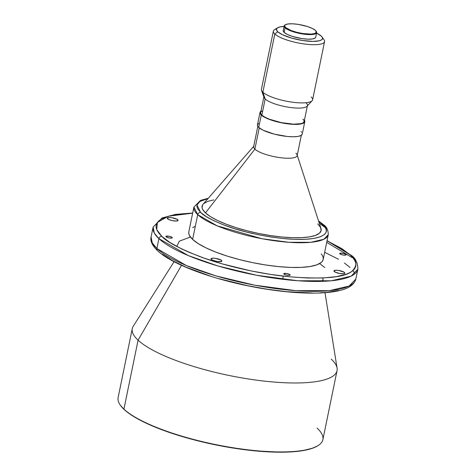 <?xml version="1.0" encoding="UTF-8"?>
<svg xmlns="http://www.w3.org/2000/svg" width="476" height="476" viewBox="0 0 476 476"><rect width="100%" height="100%" fill="white"/><g stroke="black" fill="none" stroke-linecap="round" stroke-linejoin="round"><path stroke-width="0.71" d="M289.979 274.7L289.854 275.324L289.711 274.497L286.498 273.48L283.761 273.748A3.267 0.827 -168.4 0 1 286.498 273.486A3.267 0.827 -168.4 0 1 289.979 274.7A3.267 0.827 -168.4 0 1 290.158 275.063L289.979 274.7M283.94 274.111A3.267 0.827 -168.4 0 1 283.761 273.748L284.583 274.515L286.796 275.217L289.111 275.443L290.158 275.063A3.267 0.827 -168.4 0 1 287.427 275.324A3.267 0.827 -168.4 0 1 283.94 274.111M221.56 260.455L221.346 261.508L221.822 260.777L221.108 260.11L215.64 258.385L212.778 258.188L210.993 258.837A5.551 1.404 -168.4 0 1 215.646 258.385A5.551 1.404 -168.4 0 1 221.56 260.455A5.551 1.404 -168.4 0 1 221.87 261.068A5.551 1.404 -168.4 0 1 217.217 261.514A5.551 1.404 -168.4 0 1 211.302 259.45A5.551 1.404 -168.4 0 1 210.993 258.831L212.391 260.134L217.223 261.52L221.352 261.508L221.56 260.455M172.104 237.405L171.979 238.024L172.258 237.595L171.836 237.203L168.623 236.185L165.886 236.453A3.267 0.827 -168.4 0 1 168.623 236.185A3.267 0.827 -168.4 0 1 172.104 237.405A3.267 0.827 -168.4 0 1 172.288 237.768A3.267 0.827 -168.4 0 1 169.551 238.03A3.267 0.827 -168.4 0 1 166.07 236.816A3.267 0.827 -168.4 0 1 165.886 236.453L166.707 237.221L169.551 238.03L171.657 238.107L172.104 237.405M177.786 219.763L177.572 220.822L177.786 219.763L177.334 219.424L171.866 217.693L169.004 217.502L167.219 218.145A5.551 1.404 -168.4 0 1 171.872 217.693A5.551 1.404 -168.4 0 1 177.786 219.763A5.551 1.404 -168.4 0 1 178.095 220.376L177.786 219.763M167.528 218.758A5.551 1.404 -168.4 0 1 167.219 218.145L168.617 219.448L172.383 220.638L176.31 221.025L178.095 220.376A5.551 1.404 -168.4 0 1 173.442 220.828A5.551 1.404 -168.4 0 1 167.528 218.758M345.951 254.452L345.82 255.076L346.1 254.642L345.308 254.047L342.464 253.238L339.733 253.5A3.267 0.827 -168.4 0 1 342.464 253.238A3.267 0.827 -168.4 0 1 345.951 254.452A3.267 0.827 -168.4 0 1 346.129 254.815A3.267 0.827 -168.4 0 1 343.392 255.082A3.267 0.827 -168.4 0 1 339.912 253.863A3.267 0.827 -168.4 0 1 339.733 253.5L341.018 254.47L343.392 255.082L345.826 255.076L345.951 254.452M344.487 272.51L344.273 273.563L344.749 272.831L344.035 272.165L338.567 270.439L335.705 270.243L333.92 270.892A5.551 1.404 -168.4 0 1 338.573 270.439A5.551 1.404 -168.4 0 1 344.487 272.51A5.551 1.404 -168.4 0 1 344.797 273.123A5.551 1.404 -168.4 0 1 340.144 273.575A5.551 1.404 -168.4 0 1 334.229 271.504A5.551 1.404 -168.4 0 1 333.92 270.892L335.318 272.189L340.15 273.575L343.726 273.7L344.279 273.563L344.487 272.51M315.725 37.229L315.255 37.967L312.53 38.955L307.817 39.169L301.832 38.586L292.49 36.426L287.397 34.45L284.136 32.398A16.595 4.195 11.6 0 1 283.22 30.565L284.136 32.398L285.076 27.816A16.595 4.195 11.6 0 0 304.866 34.284A16.595 4.195 11.6 0 0 316.32 31.464L316.022 31.041A16.202 4.094 -168.4 0 1 304.836 33.796A16.202 4.094 -168.4 0 1 285.517 27.477L285.076 27.816L284.136 32.398A16.595 4.195 11.6 0 0 301.826 38.58A16.595 4.195 11.6 0 0 315.725 37.235L316.665 32.654A16.595 4.195 -168.4 0 1 302.766 33.998A16.595 4.195 -168.4 0 1 285.076 27.816A16.595 4.195 -168.4 0 1 284.16 25.984A16.595 4.195 -168.4 0 1 285.178 24.895M285.386 24.752L284.945 25.026A16.595 4.195 11.6 0 0 285.076 27.816L285.517 27.477A16.202 4.094 -168.4 0 1 285.386 24.752A16.202 4.094 -168.4 0 1 300.285 24.734A16.202 4.094 -168.4 0 1 315.457 30.416A16.202 4.094 -168.4 0 1 316.022 31.041M316.153 31.249A16.595 4.195 -168.4 0 1 316.665 32.654M311.161 96.937A26.132 6.604 -168.4 0 1 312.119 100.739A26.132 6.604 -168.4 0 1 288.795 101.632A26.132 6.604 -168.4 0 1 262.871 92.201L274.819 34.01A26.132 6.604 11.6 0 0 305.979 44.197A26.132 6.604 11.6 0 0 324.013 39.758L322.02 36.944A23.514 5.944 -168.4 0 1 305.788 40.936A23.514 5.944 -168.4 0 1 277.74 31.767L274.819 34.01L262.871 92.201A26.132 6.604 11.6 0 0 290.723 101.947A26.132 6.604 11.6 0 0 312.613 99.823L324.561 41.632A26.132 6.604 -168.4 0 1 302.671 43.75A26.132 6.604 -168.4 0 1 274.819 34.01A26.132 6.604 -168.4 0 1 273.367 31.118A26.132 6.604 -168.4 0 1 276.556 28.81M277.55 27.81A23.514 5.944 -168.4 0 1 284.065 26.436L279.704 26.989L277.103 28.132L276.431 29.774L277.74 31.767A23.514 5.944 -168.4 0 1 277.55 27.81L274.604 29.613A26.132 6.604 11.6 0 0 274.819 34.01L277.74 31.767L282.357 34.683L291.669 38.11L302.819 40.537L313.184 41.4L319.235 40.811L321.835 39.669L322.508 38.621L322.294 37.39L321.199 36.027L316.57 33.106A23.514 5.944 -168.4 0 1 321.199 36.027A23.514 5.944 -168.4 0 1 322.02 36.944M323.109 38.74A26.132 6.604 -168.4 0 1 324.561 41.632M306.217 103.024A22.211 5.617 -168.4 0 1 307.448 105.476A22.211 5.617 -168.4 0 1 288.843 107.279A22.211 5.617 -168.4 0 1 265.174 98.996L262.871 92.201L265.174 98.996A22.211 5.617 11.6 0 0 287.207 107.011A22.211 5.617 11.6 0 0 307.032 106.255L312.119 100.739M307.448 105.476L304.146 121.57L302.891 122.975L301.058 123.635L293.561 124.165L281.286 122.612L269.386 119.208L264.87 117.156L261.865 115.097A22.211 5.617 11.6 0 1 260.634 112.639L260.836 113.806L261.865 115.097L265.174 98.996L261.865 115.097A22.211 5.617 11.6 0 0 285.54 123.373A22.211 5.617 11.6 0 0 304.146 121.57L303.944 120.404L302.914 119.119M258.748 123.451L257.451 124.896L257.659 126.092L258.724 127.419A22.866 5.777 11.6 0 0 283.095 135.94A22.866 5.777 11.6 0 0 302.248 134.089L304.789 121.707A22.866 5.777 -168.4 0 1 285.636 123.558A22.866 5.777 -168.4 0 1 261.264 115.037L258.724 127.419L263.21 130.251L274.366 134.155L287.373 136.481L293.18 136.785L297.839 136.457L300.951 135.529L302.248 134.077M304.426 120.232A22.866 5.777 -168.4 0 1 304.789 121.707L303.498 123.147L298.988 124.254L291.949 124.272L285.648 123.564L276.907 121.773L270.832 119.94L265.751 117.869L261.264 115.037A22.866 5.777 -168.4 0 1 259.997 112.509A22.866 5.777 -168.4 0 1 260.907 111.295M295.923 153.171A22.211 5.617 -168.4 0 1 297.095 154.795A22.211 5.617 -168.4 0 1 280.078 157.645A22.211 5.617 -168.4 0 1 254.88 149.143L259.247 127.865L254.88 149.143A22.211 5.617 11.6 0 0 278.549 157.425A22.211 5.617 11.6 0 0 297.155 155.622L301.332 135.297M202.669 204.781L202.074 207.732L202.639 209.369L205.465 212.885L254.88 149.143L205.465 212.885A60.749 15.357 11.6 0 0 274.39 236.138A60.749 15.357 11.6 0 0 320.943 228.349L297.095 154.795M188.817 231.866L188.805 233.597L189.442 235.447L192.625 239.416L197.713 214.652A2.612 2.332 -47.1 0 1 200.634 212.415L206.043 216.467L213.581 220.59L222.97 224.63L233.841 228.432L245.783 231.848L258.325 234.751L270.999 237.018L283.309 238.571L294.787 239.351L304.985 239.327L313.523 238.494L320.062 236.887L324.352 234.573L325.602 233.18L326.233 231.639L326.244 229.973L325.632 228.194L324.4 226.32L318.664 221.304L322.567 224.375A2.612 2.332 -47.1 0 1 323.853 224.952A2.612 2.332 132.9 0 0 322.567 224.375C331.367 230.515 328.137 242.724 283.309 238.571C260.86 235.941 241.707 231.651 225.85 225.719C211.999 220.275 203.591 215.842 200.634 212.415A2.612 2.332 132.9 0 0 197.713 214.652L217.044 225.791L261.925 238.708L288.902 242.296L310.87 242.302L323.858 239.261L328.279 234.662A68.592 17.338 -168.4 0 1 270.82 240.225A68.592 17.338 -168.4 0 1 197.713 214.652L192.625 239.416A68.592 17.338 11.6 0 0 265.739 264.989A68.592 17.338 11.6 0 0 323.198 259.426L328.279 234.662C328.184 230.104 326.703 226.862 323.835 224.934L318.527 220.894M350.175 254.868C357.256 260.408 357.684 266.024 351.461 271.725C343.244 277.681 322.603 279.376 289.539 276.8C257.706 273.789 222.447 265.061 200.795 256.945C179.398 248.543 166.416 241.695 161.84 236.399A2.612 2.332 132.9 0 0 158.919 238.637L188.377 255.606L217.943 265.977L256.772 275.289L297.881 280.763L331.355 280.769L351.145 276.139L357.881 269.124A104.518 26.424 -168.4 0 1 270.326 277.603A104.518 26.424 -168.4 0 1 158.919 238.637L156.884 248.543A104.518 26.424 11.6 0 0 268.291 287.51A104.518 26.424 11.6 0 0 355.852 279.031L349.11 286.046L329.321 290.675L295.846 290.663L254.737 285.195L215.914 275.884L186.342 265.513L156.884 248.543A2.612 2.332 132.9 0 0 157.508 250.679A2.612 2.332 -47.1 0 1 156.884 248.543L152.272 242.944L151.082 237A104.518 26.424 11.6 0 0 156.884 248.543L158.919 238.637A104.518 26.424 -168.4 0 1 153.117 227.094L154.307 233.038L158.919 238.637A2.612 2.332 -47.1 0 1 161.84 236.399L156.687 229.557L157.443 222.375L168.367 216.211L192.649 213.177L182.046 213.795L170.349 215.682L161.947 218.722L159.085 220.638L157.151 222.798L156.176 225.172L156.164 227.748L157.11 230.497L159.008 233.389L161.84 236.399L170.194 242.659L181.844 249.031L188.77 252.185L204.49 258.266L222.191 263.871L250.953 270.898L270.523 274.402L289.539 276.8L307.264 278.008L323.025 277.966L336.205 276.681L346.302 274.206L350.074 272.546L352.936 270.63L354.864 268.47L355.84 266.096L355.852 263.52L354.906 260.771L353.008 257.879L350.175 254.868A2.612 2.332 -47.1 0 1 351.461 255.445A2.612 2.332 132.9 0 0 350.175 254.868L327.03 240.761L341.822 248.609L350.175 254.868M352.972 270.6L354.971 273.694M324.799 267.536L319.658 263.561M190.448 237.036L179.363 241.142L176.727 246.437M331.237 359.118A104.518 26.424 -168.4 0 1 337.044 370.661A104.518 26.424 -168.4 0 1 249.483 379.14A104.518 26.424 -168.4 0 1 138.076 340.173L181.511 265.334L138.076 340.173A104.518 26.424 11.6 0 0 254.297 379.848A104.518 26.424 11.6 0 0 337.079 368.103L325.001 292.692M317.081 428.085A104.518 26.424 -168.4 0 1 317.938 445.661A104.518 26.424 -168.4 0 1 221.828 445.804A104.518 26.424 -168.4 0 1 123.921 409.14L138.076 340.173L123.921 409.14A104.518 26.424 11.6 0 0 235.328 448.106A104.518 26.424 11.6 0 0 322.883 439.628L337.044 370.661M120.565 405.481L124.206 409.55A104.125 26.323 11.6 0 0 221.745 446.072A104.125 26.323 11.6 0 0 317.498 445.935A104.125 26.323 11.6 0 0 317.712 445.798M174.055 261.705L133.244 326.262A104.518 26.424 11.6 0 0 138.076 340.173A104.518 26.424 -168.4 0 1 132.274 328.63L118.119 397.597A104.518 26.424 11.6 0 0 123.921 409.14A104.518 26.424 -168.4 0 1 120.285 405.088L120.583 405.51A104.125 26.323 11.6 0 0 124.206 409.55L128.026 412.716L138.296 419.201L144.644 422.456L159.46 428.834L176.614 434.832L195.457 440.223L225.279 446.72L254.69 450.832L281.143 452.2L296.001 451.522L302.367 450.707L312.69 448.178L317.528 445.911M322.954 277.966L322.984 280.001L321.217 281.381M162.53 254.357L172.58 260.705L185.717 267.042L210.083 276.003M219.138 278.728L247.901 285.755L267.476 289.259L286.493 291.663L312.381 293.002M319.973 292.823L326.923 292.335L338.615 290.443M324.662 252.28L338.543 259.289M344.445 263.032L350.044 267.488M351.461 255.445A2.612 2.332 -47.1 0 1 352.121 256.838M352.079 257.581L326.697 242.373M195.231 226.403L192.697 227.522M208.286 198.266L200.58 200.372L193.905 207.078L197.713 214.652A68.592 17.338 -168.4 0 1 193.905 207.078L188.817 231.842A68.592 17.338 11.6 0 0 192.625 239.416L198.248 243.629L206.09 247.919L215.848 252.119L227.153 256.07L239.559 259.622L252.607 262.639L265.781 264.995L278.579 266.614L290.509 267.423L301.112 267.393L309.989 266.53L316.784 264.864L321.246 262.454L322.544 261.003L323.204 259.402L323.21 257.671L322.573 255.82L321.294 253.875M200.634 212.415L196.987 205.049L199.926 201.419L208.006 198.593L200.699 200.967L197.6 203.609L196.969 205.15L196.957 206.816L197.57 208.595L200.634 212.415M324.471 227.088L319.253 223.131M213.789 199.884L207.768 201.36L203.817 203.49M257.819 126.366L253.643 146.691A22.211 5.617 11.6 0 0 254.88 149.143A22.211 5.617 -168.4 0 1 254.023 145.959L203.133 204.168A60.749 15.357 11.6 0 0 205.465 212.885L210.44 216.622L217.383 220.418L226.029 224.136L236.042 227.641L247.032 230.783L258.587 233.454L270.255 235.543L281.59 236.977L292.157 237.691L301.552 237.667L309.412 236.899L315.427 235.424L319.384 233.294L321.116 230.592L320.556 227.415L317.736 223.898M301.611 132.239L300.975 131.56M259.997 112.509L257.451 124.891A22.866 5.777 11.6 0 0 258.724 127.419L261.264 115.037L260.199 113.71L259.991 112.514L261.288 111.069M304.152 119.857L304.789 121.695M262.71 110.878L261.264 111.658M273.367 31.118L261.419 89.315A26.132 6.604 11.6 0 0 262.871 92.201A26.132 6.604 -168.4 0 1 261.514 90.351L264.019 97.425A22.211 5.617 11.6 0 0 265.174 98.996A22.211 5.617 -168.4 0 1 263.936 96.545L260.634 112.639M285.517 27.477L284.618 25.692L285.076 24.972L287.736 24.008L292.341 23.8L298.178 24.371L307.306 26.483L312.28 28.405L315.457 30.416L316.356 32.201L314.844 33.487L311.143 34.088L302.795 33.522L296.602 32.249L291.003 30.476L285.517 27.477M282.625 279.287L283.274 276.128M192.679 213.028L175.465 214.39L162.066 217.984L153.117 227.094L151.082 237C150.386 239.452 150.779 244.236 157.52 250.697C170.569 263.067 204.977 276.592 243.087 284.826C260.384 288.569 277.026 291.074 293.014 292.335C309.537 293.603 323.281 293.365 334.253 291.615C343.339 290.039 353.329 287.474 355.852 279.031L357.881 269.124C357.803 262.984 355.655 258.414 351.443 255.434L327.06 240.612M317.938 445.661L317.498 445.935M283.22 30.565L284.16 25.984"/></g></svg>
